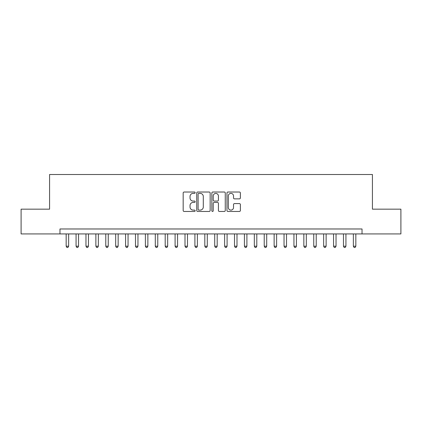 <?xml version="1.0" encoding="UTF-8"?>
<svg xmlns="http://www.w3.org/2000/svg" width="422" height="422" viewBox="0 0 422 422"><rect width="100%" height="100%" fill="white"/><g stroke="black" fill="none" stroke-linecap="round" stroke-linejoin="round"><path stroke-width="0.63" d="M195.154 192.701A0.68 0.68 0 0 0 194.473 192.021L184.145 192.021A0.971 0.971 0 0 0 183.174 192.991L183.174 210.488A0.971 0.971 0 0 0 184.145 211.459L194.473 211.459A0.68 0.68 0 0 0 195.154 210.778A0.68 0.68 0 0 0 194.473 210.098L193.139 210.098A3.112 3.112 0 0 1 190.027 206.991L190.027 205.53A3.112 3.112 0 0 1 193.139 202.423L194.473 202.423A0.68 0.68 0 0 0 195.154 201.742A0.68 0.68 0 0 0 194.473 201.062L193.139 201.062A3.112 3.112 0 0 1 190.027 197.95L190.027 196.488A3.112 3.112 0 0 1 193.139 193.381L194.473 193.381A0.68 0.68 0 0 0 195.154 192.701M239.411 198.873A0.971 0.971 0 0 0 240.382 197.902L240.382 192.991A0.971 0.971 0 0 0 239.411 192.021L227.938 192.021A0.971 0.971 0 0 0 226.967 192.991L226.967 210.488A0.971 0.971 0 0 0 227.938 211.459L239.411 211.459A0.971 0.971 0 0 0 240.382 210.488L240.382 204.559A0.971 0.971 0 0 0 239.411 203.589L234.5 203.589A0.971 0.971 0 0 0 233.53 204.559L233.53 207.497A2.601 2.601 0 0 1 230.929 210.098A2.601 2.601 0 0 1 228.328 207.497L228.328 195.982A2.601 2.601 0 0 1 230.929 193.381A2.601 2.601 0 0 1 233.53 195.982L233.53 197.902A0.971 0.971 0 0 0 234.5 198.873L239.411 198.873M59.971 233.925L21.1 233.925L21.1 209.17L49.574 209.17L49.574 174.508L372.426 174.508L372.426 209.17L400.9 209.17L400.9 233.925L362.029 233.925L362.029 228.977L59.971 228.977L59.971 233.925L362.029 233.925M210.151 192.991A0.971 0.971 0 0 0 209.175 192.021L197.707 192.021A0.971 0.971 0 0 0 196.736 192.991L196.736 210.488A0.971 0.971 0 0 0 197.707 211.459L209.175 211.459A0.971 0.971 0 0 0 210.151 210.488L210.151 192.991M212.825 192.021L224.293 192.021A0.971 0.971 0 0 1 225.264 192.991L225.264 210.488A0.971 0.971 0 0 1 224.293 211.459L219.382 211.459A0.971 0.971 0 0 1 218.411 210.488L218.411 203.393A0.971 0.971 0 0 0 217.441 202.423L214.186 202.423A0.971 0.971 0 0 0 213.21 203.393L213.21 210.778A0.68 0.68 0 0 1 212.53 211.459A0.68 0.68 0 0 1 211.849 210.778L211.849 192.991A0.971 0.971 0 0 1 212.825 192.021M198.778 193.381A0.68 0.68 0 0 0 198.097 194.062L198.097 209.417A0.68 0.68 0 0 0 198.778 210.098L200.186 210.098A3.112 3.112 0 0 0 203.298 206.991L203.298 196.488A3.112 3.112 0 0 0 200.186 193.381L198.778 193.381M218.411 196.03A2.601 2.601 0 0 0 215.811 193.429A2.601 2.601 0 0 0 213.21 196.03L213.21 200.086A0.971 0.971 0 0 0 214.186 201.062L217.441 201.062A0.971 0.971 0 0 0 218.411 200.086L218.411 196.03M66.159 233.925L66.159 246.205L68.638 246.205L68.638 233.925M68.638 246.205L67.895 247.492L66.903 247.492L66.159 246.205M76.065 233.925L76.065 246.205L78.539 246.205L78.539 233.925M78.539 246.205L77.796 247.492L76.809 247.492L76.065 246.205M85.967 233.925L85.967 246.205L88.446 246.205L88.446 233.925M88.446 246.205L87.702 247.492L86.71 247.492L85.967 246.205M95.873 233.925L95.873 246.205L98.347 246.205L98.347 233.925M98.347 246.205L97.603 247.492L96.617 247.492L95.873 246.205M105.774 233.925L105.774 246.205L108.254 246.205L108.254 233.925M108.254 246.205L107.51 247.492L106.518 247.492L105.774 246.205M115.681 233.925L115.681 246.205L118.155 246.205L118.155 233.925M118.155 246.205L117.411 247.492L116.419 247.492L115.681 246.205M125.582 233.925L125.582 246.205L128.056 246.205L128.056 233.925M128.056 246.205L127.317 247.492L126.326 247.492L125.582 246.205M135.483 233.925L135.483 246.205L137.962 246.205L137.962 233.925M137.962 246.205L137.219 247.492L136.227 247.492L135.483 246.205M145.39 233.925L145.39 246.205L147.864 246.205L147.864 233.925M147.864 246.205L147.12 247.492L146.133 247.492L145.39 246.205M155.291 233.925L155.291 246.205L157.77 246.205L157.77 233.925M157.77 246.205L157.026 247.492L156.035 247.492L155.291 246.205M165.197 233.925L165.197 246.205L167.671 246.205L167.671 233.925M167.671 246.205L166.927 247.492L165.941 247.492L165.197 246.205M175.098 233.925L175.098 246.205L177.578 246.205L177.578 233.925M177.578 246.205L176.834 247.492L175.842 247.492L175.098 246.205M185.005 233.925L185.005 246.205L187.479 246.205L187.479 233.925M187.479 246.205L186.735 247.492L185.749 247.492L185.005 246.205M194.906 233.925L194.906 246.205L197.385 246.205L197.385 233.925M197.385 246.205L196.641 247.492L195.65 247.492L194.906 246.205M204.812 233.925L204.812 246.205L207.286 246.205L207.286 233.925M207.286 246.205L206.543 247.492L205.551 247.492L204.812 246.205M214.714 233.925L214.714 246.205L217.188 246.205L217.188 233.925M217.188 246.205L216.449 247.492L215.457 247.492L214.714 246.205M224.615 233.925L224.615 246.205L227.094 246.205L227.094 233.925M227.094 246.205L226.35 247.492L225.359 247.492L224.615 246.205M234.521 233.925L234.521 246.205L236.995 246.205L236.995 233.925M236.995 246.205L236.251 247.492L235.265 247.492L234.521 246.205M244.422 233.925L244.422 246.205L246.902 246.205L246.902 233.925M246.902 246.205L246.158 247.492L245.166 247.492L244.422 246.205M254.329 233.925L254.329 246.205L256.803 246.205L256.803 233.925M256.803 246.205L256.059 247.492L255.073 247.492L254.329 246.205M264.23 233.925L264.23 246.205L266.709 246.205L266.709 233.925M266.709 246.205L265.965 247.492L264.974 247.492L264.23 246.205M274.136 233.925L274.136 246.205L276.61 246.205L276.61 233.925M276.61 246.205L275.867 247.492L274.88 247.492L274.136 246.205M284.038 233.925L284.038 246.205L286.517 246.205L286.517 233.925M286.517 246.205L285.773 247.492L284.781 247.492L284.038 246.205M293.944 233.925L293.944 246.205L296.418 246.205L296.418 233.925M296.418 246.205L295.674 247.492L294.683 247.492L293.944 246.205M303.845 233.925L303.845 246.205L306.319 246.205L306.319 233.925M306.319 246.205L305.581 247.492L304.589 247.492L303.845 246.205M313.746 233.925L313.746 246.205L316.226 246.205L316.226 233.925M316.226 246.205L315.482 247.492L314.49 247.492L313.746 246.205M323.653 233.925L323.653 246.205L326.127 246.205L326.127 233.925M326.127 246.205L325.383 247.492L324.397 247.492L323.653 246.205M333.554 233.925L333.554 246.205L336.033 246.205L336.033 233.925M336.033 246.205L335.29 247.492L334.298 247.492L333.554 246.205M343.461 233.925L343.461 246.205L345.934 246.205L345.934 233.925M345.934 246.205L345.191 247.492L344.204 247.492L343.461 246.205M353.362 233.925L353.362 246.205L355.841 246.205L355.841 233.925M355.841 246.205L355.097 247.492L354.105 247.492L353.362 246.205"/></g></svg>
